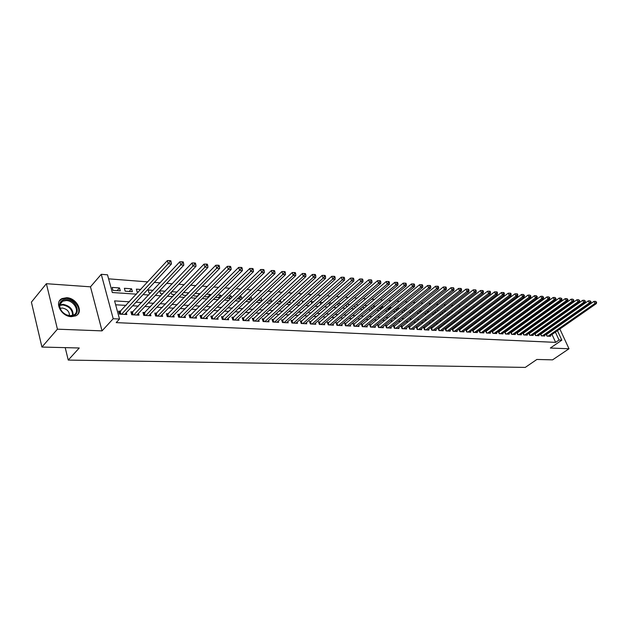 <?xml version="1.0" encoding="UTF-8"?>
<svg xmlns="http://www.w3.org/2000/svg" width="628" height="628" viewBox="0 0 628 628"><rect width="100%" height="100%" fill="white"/><g stroke="black" fill="none" stroke-linecap="round" stroke-linejoin="round"><path stroke-width="0.94" d="M66.654 297.719L62.109 298.551C53.82 302.021 61.261 316.645 71.404 316.661L75.76 315.845C84.05 312.32 76.749 297.9 66.654 297.719M547.938 310.295L548.268 310.789M555.278 319.652L554.516 319.605M557.444 330.681L561.825 340.164L550.332 348.045L569.007 348.76L552.585 359.852L536.877 359.459L525.259 367.411L68.24 360.079L79.254 347.99L41.927 347.056L31.4 302.147L46.37 283.707L57.423 329.174L102.042 330.877L113.205 318.726L101.273 274.31L107.514 274.813L112.318 292.53L136.488 294.163M102.042 330.877L90.479 286.823L46.37 283.707M90.479 286.823L101.273 274.31M539.507 312.281L538.534 312.202M533.4 311.81L532.379 311.724M527.214 311.323L526.131 311.245M520.942 310.836L519.796 310.75M514.583 310.35L513.374 310.256M508.13 309.847L506.859 309.745M501.591 309.337L500.257 309.235M494.958 308.827L493.561 308.717M488.231 308.301L486.763 308.191M481.409 307.775L479.87 307.649M474.485 307.233L472.876 307.108M467.468 306.692L465.78 306.558M460.34 306.134L458.581 306.001M453.11 305.577L451.265 305.436M445.77 305.004L443.847 304.855M438.32 304.431L436.319 304.274M430.753 303.842L428.673 303.677M423.084 303.245L420.909 303.081M415.289 302.641L413.02 302.468M407.368 302.029L405.013 301.848M399.329 301.401L396.88 301.212M391.166 300.773L388.622 300.569M382.868 300.129L380.23 299.917M374.445 299.47L371.697 299.258M365.881 298.81L363.031 298.583M357.183 298.135L354.216 297.9M348.336 297.444L345.267 297.209M339.348 296.746L336.161 296.502M330.21 296.039L326.898 295.78M320.916 295.317L317.485 295.05M311.472 294.587L307.908 294.312M301.856 293.841L298.174 293.551M292.083 293.08L288.26 292.781M282.137 292.31L278.18 292.004M272.018 291.525L267.921 291.204M261.719 290.725L257.472 290.395M251.239 289.908L246.843 289.571M240.571 289.084L236.018 288.731M229.707 288.244L224.989 287.875M218.646 287.381L213.763 287.004M207.381 286.509L202.326 286.117M195.905 285.614L190.669 285.214M184.216 284.712L178.799 284.288M172.3 283.785L166.695 283.354M160.156 282.843L154.355 282.396M147.776 281.886L108.605 278.84M569.007 348.76L559.854 329.001M557.012 322.863L556.824 322.447M41.927 347.056L57.423 329.174M546.164 334.284L547.012 336.145L550.395 336.318L550.144 335.76M540.449 333.955L541.305 335.854L544.735 336.027L544.476 335.462M534.663 333.625L535.527 335.556L539.005 335.737L538.745 335.156M528.8 333.287L529.679 335.25L533.196 335.43L532.937 334.842M522.857 332.95L523.752 334.952L527.316 335.132L527.049 334.536M516.844 332.605L517.747 334.638L521.358 334.826L521.091 334.214M510.745 332.251L511.663 334.324L515.321 334.512L515.046 333.892M504.567 331.898L505.493 334.01L509.206 334.198L508.923 333.562M499.409 331.592L498.318 331.529L499.244 333.688L503.004 333.876L502.722 333.233M493.09 331.254L491.975 331.192L492.917 333.358L496.724 333.554L496.442 332.903M486.684 330.909L485.554 330.846L486.496 333.028L490.358 333.225L490.068 332.557M480.192 330.556L479.054 330.493L479.988 332.691L483.905 332.895L483.615 332.212M473.614 330.202L472.452 330.14L473.394 332.353L477.366 332.557L477.068 331.867M466.942 329.849L465.772 329.779L466.706 332.008L470.733 332.22L470.427 331.506M460.183 329.48L458.99 329.417L459.924 331.663L464.006 331.874L463.7 331.144M453.322 329.111L452.113 329.048L453.055 331.309L457.192 331.521L456.878 330.783M446.367 328.742L445.142 328.672L446.076 330.948L450.276 331.168L449.962 330.414M439.31 328.358L438.069 328.295L439.003 330.587L443.258 330.807L442.944 330.038M432.158 327.973L430.894 327.91L431.836 330.218L436.146 330.438L435.832 329.653M424.897 327.588L423.617 327.518L424.559 329.841L428.932 330.069L428.61 329.26M417.534 327.188L416.238 327.117L417.173 329.457L421.616 329.692L421.286 328.868M410.06 326.788L408.742 326.717L409.684 329.072L414.19 329.308L413.852 328.468M402.485 326.379L401.143 326.309L402.077 328.68L406.654 328.915L406.316 328.067M394.784 325.971L393.426 325.893L394.36 328.287L399.008 328.523L398.662 327.651M386.981 325.547L385.6 325.477L386.534 327.879L391.244 328.122L390.899 327.235M379.053 325.123L377.648 325.045L378.582 327.471L383.363 327.722L383.017 326.803M371.007 324.692L369.586 324.613L370.512 327.055L375.371 327.306L375.01 326.372M362.835 324.252L361.39 324.174L362.317 326.639L367.247 326.89L366.885 325.932M354.537 323.805L353.069 323.726L353.996 326.207L359.004 326.466L358.635 325.485M346.106 323.349L344.623 323.271L345.549 325.775L350.628 326.034L350.259 325.029M337.55 322.894L336.043 322.816L336.961 325.328L342.127 325.594L341.75 324.566M328.86 322.423L327.321 322.345L328.24 324.88L333.492 325.155L333.107 324.103M320.029 321.952L318.467 321.866L319.385 324.425L324.715 324.7L324.331 323.624M311.056 321.473L309.471 321.387L310.381 323.962L315.805 324.244L315.405 323.137M301.935 320.979L300.325 320.892L301.236 323.491L306.747 323.773L306.346 322.643M292.672 320.484L291.031 320.398L291.942 323.012L297.539 323.302L297.13 322.133M283.252 319.974L281.587 319.887L282.49 322.525L288.181 322.816L287.765 321.622M273.675 319.464L271.987 319.369L272.882 322.031L278.667 322.329L278.251 321.104M263.941 318.938L262.221 318.843L263.116 321.528L268.996 321.834L268.572 320.57M254.042 318.404L252.291 318.31L253.186 321.018L259.168 321.324L258.736 320.029M243.978 317.862L242.196 317.768L243.083 320.5L249.167 320.806L248.727 319.479M233.734 317.313L231.928 317.219L232.807 319.966L238.993 320.288L238.554 318.914M223.317 316.755L221.48 316.653L222.351 319.432L228.647 319.754L228.2 318.341M212.719 316.182L210.843 316.088L211.714 318.883L218.12 319.212L217.665 317.76M201.933 315.609L200.026 315.507L200.897 318.325L207.413 318.663L206.95 317.164M190.959 315.021L189.02 314.911L189.876 317.76L196.509 318.098L196.038 316.559M179.789 314.416L177.81 314.314L178.666 317.179L185.417 317.525L184.938 315.939M168.414 313.804L166.396 313.694L167.244 316.591L174.121 316.944L173.634 315.303M156.827 313.184L154.778 313.074L155.618 315.994L162.621 316.355L162.126 314.659M145.029 312.548L142.948 312.438L143.781 315.382L150.908 315.751L150.406 314M133.018 311.904L130.891 311.786L131.715 314.761L138.984 315.138L138.474 313.325M117.098 290.638L119.516 287.938L112.161 287.412L112.962 290.356L120.317 290.858L119.516 287.938M129.164 291.471L131.59 288.801L124.375 288.283L125.184 291.196L132.406 291.698L131.59 288.801M140.813 289.461L136.362 289.139L137.179 292.028L138.372 292.114M153.154 290.34L148.137 289.979L148.962 292.844L150.704 292.962M165.266 291.204L159.7 290.803L160.525 293.645L162.809 293.802M177.151 292.051L171.75 291.667M182.56 293.574L183.054 295.199L186.335 295.427L188.808 292.884L183.596 292.515M197.168 296.18L199.657 293.661L195.222 293.339M207.821 296.911L210.317 294.414L206.636 294.155M218.293 297.641L220.797 295.168L217.845 294.956M228.584 298.347L231.096 295.898L228.851 295.741M238.711 299.054L241.231 296.62L239.653 296.51M248.664 299.737L251.184 297.334L250.274 297.272M258.453 300.42L260.706 298.01M284.845 299.737L283.848 299.666L284.107 300.412M294.611 300.435L293.111 300.325L293.504 301.432M304.211 301.118L302.233 300.977L302.751 302.429M313.655 301.793L311.205 301.613L311.849 303.395M322.941 302.453L320.045 302.249L320.798 304.337M332.071 303.104L328.884 302.877M341.059 303.748L337.99 303.528M349.898 304.376L346.939 304.164M358.604 304.996L355.746 304.792M364.515 307.751L367.066 305.601L364.421 305.412M372.498 308.309L375.049 306.174L372.946 306.024M380.364 308.85L382.915 306.731L381.345 306.621M388.112 309.384L390.663 307.288L389.603 307.21M395.75 309.91L398.301 307.83L397.744 307.791M403.278 310.436L405.751 308.364M438.525 310.703L437.692 310.64L437.92 311.174M445.872 311.221L444.663 311.135L444.985 311.912M453.11 311.739L451.54 311.629L451.956 312.634M460.245 312.249L458.558 312.132M467.271 312.752L465.662 312.634M474.211 313.246L472.664 313.137M481.04 313.733L479.572 313.631M487.775 314.212L486.378 314.11M494.424 314.691L493.082 314.589M498.31 317.007L500.822 315.146L499.7 315.068M504.433 317.43L506.945 315.578L506.223 315.531M510.478 317.846L512.66 315.986M546.125 321.622L545.905 321.144M544.531 318.161L544.303 317.65M542.914 314.62L542.663 314.079M171.232 292.208L171.891 294.43L174.678 294.618M193.691 294.893L194.021 295.961L197.781 296.22M199.814 294.163L199.657 293.661M204.634 296.165L204.799 296.706L209.014 296.997M210.623 295.388L210.317 294.414M215.38 297.397L220.051 297.758M221.244 296.581L220.797 295.168M226.339 298.198L230.884 298.512M231.693 297.727L231.096 295.898M237.141 298.944L241.529 299.242M241.953 298.842L241.231 296.62M247.754 299.674L251.993 299.972M252.048 299.917L251.184 297.334M258.179 300.396L261.868 300.655L260.981 298.033M268.423 301.102L271.508 301.322L270.707 298.975M278.487 301.801L280.991 301.974L280.339 300.098M288.385 302.484L290.317 302.618L289.814 301.181M298.112 303.159L299.501 303.253L299.14 302.233M307.681 303.819L308.536 303.881L308.309 303.253M329.614 305.255L328.782 302.971M337.479 303.968L338.508 305.954M346.052 304.925L346.648 306.519L347.347 306.566M354.49 305.867L354.953 307.092L356.052 307.171M362.796 306.778L363.133 307.657L364.609 307.759M370.983 307.673L371.187 308.215L373.04 308.34M379.037 308.536L381.337 308.913M383.174 307.39L382.915 306.731M387.052 309.314L389.501 309.478M391.032 308.222L390.663 307.288M395.193 309.879L397.548 310.036M398.78 309.031L398.301 307.83M403.207 310.428L405.468 310.585M406.41 309.824L405.829 308.364M411.097 310.978L413.271 311.127M413.93 310.593L413.357 309.157M418.868 311.512L420.956 311.661M421.341 311.347L420.791 309.973M426.522 312.045L428.524 312.179M428.649 312.085L428.115 310.774M434.058 312.563L435.801 312.681L435.337 311.559M441.492 313.074L442.811 313.168L442.457 312.32M448.808 313.584L449.726 313.647L449.483 313.066M458.833 313.333L458.385 312.265M465.615 314.024L465.183 313.003M472.295 314.699L471.887 313.725M478.897 315.35L478.497 314.44M485.397 315.994L485.02 315.13M491.457 315.805L491.905 316.567M497.808 316.465L498.459 317.014M504.072 317.116L504.92 317.462M510.258 317.752L511.302 317.909M513.209 316.504L512.99 316.01M516.499 318.263L517.59 318.341M519.262 317.124L518.964 316.465M522.763 318.702L523.791 318.773M525.228 317.729L524.953 317.109M528.941 319.126L529.914 319.197M531.123 318.325L530.864 317.744M535.04 319.55L535.959 319.613M536.948 318.906L536.697 318.357M541.053 319.966L541.917 320.021M542.694 319.471L542.459 318.961M129.462 301.809L114.594 300.898L119.516 319.032L116.188 322.619L555.639 342.37L552.012 334.465M546.894 329.967L546.179 329.928M541.14 329.637L540.378 329.59M535.307 329.292L534.491 329.245M529.404 328.946L528.533 328.899M523.422 328.601L522.496 328.546M517.354 328.248L516.381 328.185M511.216 327.887L510.179 327.824M504.99 327.526L503.899 327.463M498.679 327.157L497.525 327.086M492.281 326.78L491.072 326.709M485.797 326.403L484.526 326.325M479.227 326.018L477.884 325.94M472.562 325.626L471.157 325.547M465.803 325.233L464.335 325.147M458.958 324.833L457.412 324.747M452.003 324.425L450.386 324.331M444.954 324.017L443.266 323.915M437.81 323.601L436.044 323.499M430.549 323.177L428.712 323.067M423.194 322.745L421.27 322.635M415.728 322.313L413.719 322.195M408.145 321.866L406.057 321.748M400.452 321.418L398.278 321.293M392.649 320.963L390.381 320.829M384.721 320.5L382.366 320.359M376.674 320.029L374.225 319.887M368.503 319.55L365.959 319.401M360.205 319.063L357.56 318.914M351.782 318.577L349.035 318.412M343.218 318.074L340.368 317.909M334.528 317.564L331.568 317.391M325.689 317.054L322.619 316.873M316.716 316.528L313.529 316.339M307.587 315.994L304.29 315.798M298.316 315.452L294.893 315.248M288.888 314.903L285.34 314.691M279.311 314.345L275.629 314.126M269.561 313.772L265.754 313.553M259.654 313.191L255.714 312.964M249.575 312.603L245.493 312.367M239.323 312.006L235.092 311.763M228.89 311.394L224.518 311.143M218.277 310.774L213.748 310.515M207.476 310.146L202.789 309.871M196.486 309.502L191.626 309.219M185.291 308.85L180.267 308.56M173.893 308.183L168.697 307.885M162.291 307.508L156.914 307.194M150.469 306.817L144.903 306.495M138.427 306.111L132.673 305.781M126.157 305.396L115.646 304.784M120.78 311.245L118.614 311.127L119.43 314.126L126.832 314.51L126.314 312.634M505.642 331.922L504.606 331.867M511.796 332.259L510.815 332.204M517.865 332.581L516.946 332.534M523.854 332.903L522.991 332.856M529.773 333.225L528.957 333.178M535.613 333.539L534.844 333.492M541.375 333.845L540.661 333.806M547.067 334.151L546.399 334.112M65.202 347.637L68.24 360.079M561.825 340.164L559.038 340.031L555.395 332.11M555.639 342.37L559.038 340.031M119.516 319.032L113.205 318.726M549.665 313.819L549.9 314.33M551.282 317.328L551.502 317.807M552.868 320.767L553.072 321.206M554.422 324.134L554.61 324.55M549.469 319.244L549.249 318.773M547.875 315.774L547.64 315.264M546.242 312.234L545.991 311.692M143.035 294.603L148.812 294.995M155.32 295.435L160.901 295.812M167.37 296.243L172.771 296.612M179.2 297.044L184.412 297.397M190.81 297.829L195.85 298.167M202.208 298.598L207.083 298.928M213.402 299.352L218.104 299.674M224.4 300.098L228.937 300.404M235.194 300.82L239.582 301.118M245.799 301.542L250.038 301.825M256.216 302.241L260.314 302.515M266.46 302.931L270.409 303.198M276.524 303.614L280.339 303.874M286.415 304.282L290.097 304.533M296.141 304.941L299.697 305.177M305.71 305.585L309.133 305.812M315.115 306.221L318.42 306.44M324.362 306.841L327.549 307.061M333.46 307.453L336.537 307.665M342.409 308.058L345.376 308.262M351.217 308.654L354.074 308.85M359.891 309.243L362.639 309.423M368.416 309.816L371.062 309.996M376.816 310.381L379.359 310.554M385.082 310.939L387.531 311.103M393.214 311.488L395.569 311.645M401.229 312.03L403.49 312.187M409.118 312.563L411.293 312.713M416.898 313.089L418.978 313.231M424.552 313.608L426.553 313.741M432.095 314.118L434.011 314.243M439.522 314.612L441.366 314.738M446.846 315.107L448.604 315.232M454.06 315.594L455.747 315.711M461.172 316.08L462.781 316.182M468.182 316.551L469.72 316.653M475.09 317.014L476.558 317.116M481.896 317.478L483.301 317.572M488.615 317.933L489.95 318.019M495.241 318.372L496.513 318.459M501.764 318.82L502.981 318.898M508.209 319.252L509.355 319.33M514.56 319.683L515.651 319.754M520.832 320.099L521.86 320.17M527.01 320.523L527.983 320.586M533.109 320.932L534.028 320.994M539.13 321.34L539.994 321.395M545.065 321.74L545.881 321.795M550.269 327.596L549.555 327.557M544.515 327.251L543.754 327.204M538.698 326.89L537.882 326.843M532.795 326.529L531.932 326.474M526.821 326.16L525.895 326.105M520.761 325.791L519.788 325.728M514.622 325.414L513.594 325.351M508.405 325.037L507.314 324.966M502.102 324.645L500.948 324.574M495.712 324.252L494.495 324.181M489.228 323.86L487.956 323.781M482.665 323.459L481.323 323.373M476 323.051L474.595 322.965M469.249 322.635L467.774 322.541M462.404 322.211L460.858 322.117M455.457 321.787L453.84 321.693M448.416 321.355L446.72 321.253M441.264 320.916L439.498 320.814M434.011 320.476L432.174 320.359M426.655 320.021L424.732 319.903M419.19 319.566L417.188 319.44M411.615 319.103L409.527 318.977M403.922 318.632L401.747 318.498M396.119 318.153L393.858 318.011M388.198 317.666L385.843 317.525M380.152 317.171L377.703 317.022M371.98 316.669L369.429 316.512M363.683 316.167L361.037 316.002M355.252 315.649L352.504 315.476M346.695 315.123L343.838 314.95M337.997 314.589L335.038 314.408M329.158 314.047L326.089 313.859M320.178 313.498L316.999 313.301M311.056 312.94L307.751 312.736M301.778 312.367L298.355 312.155M292.35 311.794L288.801 311.574M282.757 311.205L279.083 310.978M273.007 310.609L269.2 310.373M263.093 309.996L259.152 309.753M253.013 309.376L248.924 309.125M242.753 308.748L238.514 308.489M232.313 308.113L227.933 307.846M221.684 307.461L217.155 307.178M210.875 306.794L206.18 306.511M199.869 306.119L195.01 305.828M188.667 305.436L183.635 305.13M177.253 304.737L172.056 304.415M165.635 304.023L160.258 303.693M153.805 303.3L148.232 302.955M141.747 302.563L135.986 302.209M560.286 336.836L557.625 331.066M121.597 314.243L168.265 263.705L171.413 264.003L124.682 314.4M119.014 312.618L167.338 260.612L168.265 263.705L169.89 261.829L171.146 261.947L170.777 260.714L169.521 260.589L169.89 261.829M169.521 260.589L167.338 260.612M171.413 264.003L171.146 261.947M70.572 315.955L66.968 315.138C62.368 312.98 59.848 309.792 59.425 305.577C59.684 301.589 62.031 299.587 66.474 299.572C77.589 299.839 81.946 316.85 70.572 315.955M66.317 300.545L62.69 301.204C60.767 302.217 59.801 303.85 59.793 306.111C60.186 310.004 62.51 312.956 66.772 314.95L70.108 315.711L73.617 315.052C80.258 312.234 74.402 300.663 66.317 300.545M69.512 315.664C69.433 311.527 67.047 308.992 62.329 308.034L60.202 308.324M77.142 314.95C82.386 309.942 74.826 298.543 66.175 298.371L61.662 299.195L59.432 300.977M133.843 314.871L180.738 264.867L183.823 265.157L136.873 315.028M131.291 313.239L179.804 261.805L180.738 264.867L182.348 263.006L183.58 263.124L183.203 261.9L181.971 261.782L182.348 263.006M181.971 261.782L179.804 261.805M183.823 265.157L183.58 263.124M145.869 315.491L192.977 266.005L195.999 266.288L148.836 315.641M143.349 313.851L192.027 262.975L192.977 266.005L194.562 264.168L195.771 264.278L195.394 263.069L194.185 262.951L194.562 264.168M194.185 262.951L192.027 262.975M195.999 266.288L195.771 264.278M157.667 316.096L204.971 267.128L207.931 267.402L160.587 316.245M155.179 314.455L204.022 264.121L204.971 267.128L206.549 265.299L207.735 265.416L207.35 264.215L206.165 264.098L206.549 265.299M206.165 264.098L204.022 264.121M207.931 267.402L207.735 265.416M169.262 316.693L216.739 268.219L219.643 268.494L172.127 316.842M166.797 315.044L215.781 265.244L216.739 268.219L218.301 266.413L219.462 266.523L219.078 265.338L217.916 265.22L218.301 266.413M217.916 265.22L215.781 265.244M219.643 268.494L219.462 266.523M180.644 317.281L228.286 269.294L231.135 269.561L183.454 317.423M178.203 315.625L227.32 266.343L228.286 269.294L229.824 267.504L230.971 267.614L230.578 266.437L229.44 266.327L229.824 267.504M229.44 266.327L227.32 266.343M231.135 269.561L230.971 267.614M191.823 317.854L239.613 270.354L242.416 270.613L194.586 317.996M189.405 316.198L238.64 267.426L239.613 270.354L241.144 268.58L242.259 268.69L241.874 267.512L240.752 267.41L241.144 268.58M240.752 267.41L238.64 267.426M242.416 270.613L242.259 268.69M202.805 318.42L250.729 271.39L253.476 271.641L205.521 318.561M200.411 316.763L249.756 268.486L250.729 271.39L252.244 269.632L253.343 269.734L252.951 268.58L251.852 268.47L252.244 269.632M251.852 268.47L249.756 268.486M253.476 271.641L253.343 269.734M213.591 318.977L261.648 272.403L264.341 272.654L216.26 319.118M211.228 317.313L260.667 269.53L261.648 272.403L263.148 270.668L264.223 270.77L263.831 269.616L262.755 269.514L263.148 270.668M262.755 269.514L260.667 269.53M264.341 272.654L264.223 270.77M224.196 319.526L272.364 273.408L275.009 273.651L226.818 319.66M221.857 317.854L271.375 270.55L272.364 273.408L273.847 271.681L274.907 271.783L274.514 270.637L273.455 270.535L273.847 271.681M273.455 270.535L271.375 270.55M275.009 273.651L274.907 271.783M234.621 320.06L282.883 274.381L285.489 274.624L237.196 320.194M232.305 318.388L281.894 271.555L282.883 274.381L284.358 272.678L285.395 272.772L285.002 271.641L283.958 271.547L284.358 272.678M283.958 271.547L281.894 271.555M285.489 274.624L285.395 272.772M244.865 320.586L293.221 275.347L295.772 275.582L247.401 320.72M242.573 318.914L292.224 272.544L293.221 275.347L294.681 273.651L295.702 273.753L295.301 272.631L294.281 272.528L294.681 273.651M294.281 272.528L292.224 272.544M295.772 275.582L295.702 273.753M254.937 321.104L303.371 276.296L305.883 276.524L257.425 321.238M252.66 319.432L302.374 273.51L303.371 276.296L304.816 274.617L305.82 274.711L305.42 273.596L304.415 273.502L304.816 274.617M304.415 273.502L302.374 273.51M305.883 276.524L305.82 274.711M264.835 321.615L313.348 277.223L315.813 277.45L267.293 321.74M262.59 319.942L312.344 274.467L313.348 277.223L314.777 275.559L315.758 275.653L315.358 274.546L314.377 274.452L314.777 275.559M314.377 274.452L312.344 274.467M315.813 277.45L315.758 275.653M274.577 322.117L323.145 278.133L325.571 278.361L276.987 322.243M272.348 320.445L322.14 275.402L323.145 278.133L324.558 276.485L325.532 276.579L325.131 275.48L324.158 275.394L324.558 276.485M324.158 275.394L322.14 275.402M325.571 278.361L325.532 276.579M284.154 322.611L332.777 279.028L335.156 279.256L286.525 322.737M281.948 320.939L331.765 276.32L332.777 279.028L334.182 277.395L335.132 277.49L334.724 276.399L333.774 276.312L334.182 277.395M333.774 276.312L331.765 276.32M335.156 279.256L335.132 277.49M293.582 323.098L342.236 279.915L344.584 280.135L295.914 323.216M291.392 321.426L341.232 277.223L342.236 279.915L343.634 278.29L344.568 278.377L344.16 277.309L343.226 277.215L343.634 278.29M343.226 277.215L341.232 277.223M344.584 280.135L344.568 278.377M302.845 323.577L351.547 280.779L353.847 280.999L305.145 323.695M300.679 321.905L350.534 278.11L351.547 280.779L352.928 279.17L353.847 279.256L353.438 278.196L352.52 278.102L352.928 279.17M352.52 278.102L350.534 278.11M353.847 280.999L353.847 279.256M311.967 324.04L360.692 281.634L362.953 281.846L314.228 324.158M309.824 322.376L359.679 278.989L360.692 281.634L362.058 280.041L362.968 280.127L362.56 279.067L361.649 278.981L362.058 280.041M361.649 278.981L359.679 278.989M362.953 281.846L362.968 280.127M320.947 324.503L369.688 282.474L371.917 282.679L323.169 324.621M318.812 322.839L368.667 279.845L369.688 282.474L371.046 280.889L371.933 280.975L371.525 279.923L370.638 279.837L371.046 280.889M370.638 279.837L368.667 279.845M371.917 282.679L371.933 280.975M329.779 324.959L378.535 283.299L380.725 283.495L331.969 325.076M327.667 323.294L377.514 280.692L378.535 283.299L379.877 281.729L380.756 281.807L380.348 280.771L379.469 280.685L379.877 281.729M379.469 280.685L377.514 280.692M380.725 283.495L380.756 281.807M338.476 325.406L387.24 284.107L389.391 284.303L340.627 325.516M336.38 323.742L386.212 281.525L387.24 284.107L388.567 282.553L389.431 282.631L389.022 281.595L388.159 281.517L388.567 282.553M388.159 281.517L386.212 281.525M389.391 284.303L389.431 282.631M347.033 325.846L395.797 284.9L397.916 285.096L349.152 325.956M344.96 324.189L394.776 282.341L395.797 284.9L397.116 283.361L397.964 283.44L397.555 282.412L396.708 282.333L397.116 283.361M396.708 282.333L394.776 282.341M397.916 285.096L397.964 283.44M355.464 326.285L404.22 285.685L406.3 285.881L357.552 326.387M353.407 324.621L403.192 283.142L404.22 285.685L405.531 284.154L406.363 284.233L405.947 283.22L405.115 283.142L405.531 284.154M405.115 283.142L403.192 283.142M406.3 285.881L406.363 284.233M363.761 326.709L412.502 286.462L414.559 286.651L365.818 326.819M361.72 325.053L411.481 283.935L412.502 286.462L413.805 284.939L414.621 285.018L414.213 284.013L413.389 283.935L413.805 284.939M413.389 283.935L411.481 283.935M414.559 286.651L414.621 285.018M371.933 327.133L420.658 287.216L422.675 287.404L373.958 327.235M369.908 325.477L419.63 284.712L420.658 287.216L421.945 285.709L422.754 285.787L422.346 284.79L421.537 284.712L421.945 285.709M421.537 284.712L419.63 284.712M422.675 287.404L422.754 285.787M379.979 327.541L428.689 287.969L430.675 288.15L381.973 327.651M377.978 325.893L427.66 285.481L428.689 287.969L429.96 286.47L430.761 286.549L430.345 285.552L429.552 285.481L429.96 286.47M429.552 285.481L427.66 285.481M430.675 288.15L430.761 286.549M387.908 327.957L436.586 288.699L438.54 288.888L389.878 328.051M385.922 326.309L435.557 286.235L436.586 288.699L437.857 287.216L438.634 287.294L438.226 286.305L437.441 286.235L437.857 287.216M437.441 286.235L435.557 286.235M438.54 288.888L438.634 287.294M395.719 328.358L444.365 289.43L446.288 289.61L397.657 328.452M393.748 326.709L443.337 286.98L444.365 289.43L445.621 287.954L446.39 288.032L445.982 287.051L445.213 286.972L445.621 287.954M445.213 286.972L443.337 286.98M446.288 289.61L446.39 288.032M403.419 328.75L452.027 290.144L453.918 290.317L405.327 328.852M401.457 327.11L450.998 287.71L452.027 290.144L453.267 288.684L454.028 288.754L453.612 287.781L452.859 287.71L453.267 288.684M452.859 287.71L450.998 287.71M453.918 290.317L454.028 288.754M411.002 329.143L459.563 290.843L461.431 291.015L412.879 329.237M409.056 327.502L458.534 288.433L459.563 290.843L460.803 289.39L461.549 289.461L461.133 288.503L460.387 288.425L460.803 289.39M460.387 288.425L458.534 288.433M461.431 291.015L461.549 289.461M418.476 329.527L466.989 291.533L468.833 291.706L420.32 329.621M416.545 327.894L465.96 289.139L466.989 291.533L468.221 290.097L468.951 290.167L468.543 289.21L467.805 289.139L468.221 290.097M467.805 289.139L465.96 289.139M468.833 291.706L468.951 290.167M425.839 329.904L474.305 292.216L476.118 292.389L427.66 329.998M423.924 328.279L473.276 289.838L474.305 292.216L475.522 290.788L476.252 290.858L475.836 289.908L475.113 289.838L475.522 290.788M475.113 289.838L473.276 289.838M476.118 292.389L476.252 290.858M433.092 330.281L481.511 292.891L483.293 293.056L434.898 330.375M431.2 328.656L480.483 290.529L481.511 292.891L482.72 291.471L483.434 291.541L483.018 290.591L482.304 290.529L482.72 291.471M482.304 290.529L480.483 290.529M483.293 293.056L483.434 291.541M440.252 330.65L488.608 293.551L490.366 293.716L442.026 330.736M438.368 329.025L487.579 291.204L488.608 293.551L489.809 292.146L490.515 292.208L490.099 291.274L489.4 291.204L489.809 292.146M489.4 291.204L487.579 291.204M490.366 293.716L490.515 292.208M447.309 331.011L495.602 294.202L497.337 294.359L449.051 331.105M445.44 329.394L494.574 291.871L495.602 294.202L496.795 292.805L497.486 292.868L497.078 291.942L496.379 291.871L496.795 292.805M496.379 291.871L494.574 291.871M497.337 294.359L497.486 292.868M454.264 331.372L502.494 294.846L504.205 295.003L455.983 331.458M452.403 329.755L501.466 292.53L502.494 294.846L503.68 293.457L504.363 293.519L503.946 292.601L503.264 292.53L503.68 293.457M503.264 292.53L501.466 292.53M504.205 295.003L504.363 293.519M461.117 331.725L509.292 295.474L510.972 295.631L462.82 331.812M459.28 330.116L508.264 293.182L509.292 295.474L510.462 294.1L511.137 294.163L510.721 293.245L510.046 293.182L510.462 294.1M510.046 293.182L508.264 293.182M510.972 295.631L511.137 294.163M467.884 332.071L515.981 296.102L517.645 296.251L469.563 332.157M466.055 330.469L514.96 293.818L515.981 296.102L517.15 294.736L517.81 294.799L517.401 293.888L516.734 293.818L517.15 294.736M516.734 293.818L514.96 293.818M517.645 296.251L517.81 294.799M474.556 332.416L522.582 296.714L524.215 296.863L476.212 332.502M472.743 330.815L521.554 294.446L522.582 296.714L523.736 295.356L524.388 295.419L523.328 294.454L523.736 295.356M523.328 294.454L521.554 294.446M524.215 296.863L524.388 295.419M481.134 332.754L529.09 297.319L530.699 297.468L482.767 332.84M479.337 331.16L528.062 295.074L529.09 297.319L530.236 295.976L530.88 296.031L529.82 295.074L530.236 295.976M529.82 295.074L528.062 295.074M530.699 297.468L530.88 296.031M487.626 333.091L535.503 297.915L537.089 298.065L489.236 333.17M485.837 331.498L534.475 295.686L535.503 297.915L536.634 296.581L537.27 296.644L536.226 295.686L536.634 296.581M536.226 295.686L534.475 295.686M537.089 298.065L537.27 296.644M494.032 333.421L541.823 298.504L543.393 298.653L495.618 333.499M492.25 331.827L540.802 296.29L541.823 298.504L542.953 297.177L543.581 297.24L542.545 296.29L542.953 297.177M542.545 296.29L540.802 296.29M543.393 298.653L543.581 297.24M500.343 333.743L548.056 299.085L549.602 299.234L501.913 333.821M498.585 332.157L547.035 296.879L548.056 299.085L549.178 297.766L549.798 297.829L548.77 296.887L549.178 297.766M548.77 296.887L547.035 296.879M549.602 299.234L549.798 297.829M506.584 334.065L554.21 299.658L555.733 299.799L508.123 334.143M504.826 332.487L553.19 297.468L554.21 299.658L555.325 298.347L555.929 298.41L554.909 297.476L555.325 298.347M554.909 297.476L553.19 297.468M555.733 299.799L555.929 298.41M512.731 334.379L560.27 300.223L561.777 300.365L514.254 334.457M510.996 332.809L559.25 298.049L560.27 300.223L561.377 298.928L561.981 298.983L560.969 298.057L561.377 298.928M560.969 298.057L559.25 298.049M561.777 300.365L561.981 298.983M518.799 334.693L566.252 300.781L567.736 300.922L520.306 334.771M517.072 333.123L565.239 298.622L566.252 300.781L567.351 299.493L567.947 299.548L566.943 298.63L567.351 299.493M566.943 298.63L565.239 298.622M567.736 300.922L567.947 299.548M524.796 334.999L572.155 301.33L573.623 301.471L526.28 335.077M523.077 333.437L571.142 299.187L572.155 301.33L573.835 300.106L572.838 299.187L573.246 300.051M572.838 299.187L571.142 299.187M573.623 301.471L573.835 300.106M530.707 335.305L577.98 301.872L579.424 302.005L532.175 335.383M529.004 333.751L576.959 299.744L577.98 301.872L579.636 300.655L578.655 299.744L579.063 300.6M578.655 299.744L576.959 299.744M579.424 302.005L579.636 300.655M536.548 335.603L583.726 302.406L585.147 302.539L537.992 335.682M534.852 334.049L582.706 300.294L583.726 302.406L585.367 301.197L584.393 300.294L584.801 301.142M584.393 300.294L582.706 300.294M585.147 302.539L585.367 301.197M542.309 335.901L589.394 302.939L590.799 303.065L543.738 335.98M540.63 334.355L588.381 300.836L589.394 302.939L591.019 301.73L590.053 300.836L590.461 301.683M590.053 300.836L588.381 300.836M590.799 303.065L591.019 301.73M548.001 336.2L594.983 303.457L596.372 303.591L549.414 336.27M546.329 334.653L593.97 301.369L594.983 303.457L596.6 302.264L595.642 301.369L596.043 302.209M595.642 301.369L593.97 301.369M596.372 303.591L596.6 302.264M120.49 314.181L119.917 312.085M120.906 314.204L120.254 311.818M59.903 304.831L63.083 304.352C69.818 305.765 73.17 309.4 73.138 315.256M72.573 315.444C72.558 309.8 69.316 306.299 62.839 304.957L59.817 305.396M132.736 314.816L132.155 312.728M133.144 314.832L132.484 312.469M144.754 315.437L144.165 313.364M145.162 315.452L144.503 313.113M156.553 316.041L155.956 313.992M156.961 316.065L156.293 313.741M168.131 316.638L167.543 314.604M168.547 316.661L167.872 314.353M179.514 317.226L178.917 315.209M179.93 317.242L179.247 314.966M190.692 317.799L190.088 315.805M191.1 317.823L190.417 315.554M201.666 318.365L201.062 316.386M202.083 318.388L201.392 316.143M212.46 318.922L211.848 316.959M212.868 318.938L212.178 316.716M223.058 319.464L222.445 317.525M223.474 319.487L222.775 317.281M233.475 320.005L232.855 318.074M233.891 320.021L233.184 317.839M243.719 320.531L243.099 318.616M244.135 320.547L243.429 318.38M253.791 321.049L253.163 319.15M254.207 321.065L253.492 318.914M263.689 321.56L263.061 319.676M264.105 321.575L263.391 319.448M273.431 322.062L272.795 320.194M273.839 322.078L273.125 319.966M283.008 322.549L282.372 320.704M283.416 322.572L282.702 320.476M292.428 323.035L291.792 321.198M292.836 323.059L292.114 320.979M301.699 323.514L301.055 321.693M302.107 323.538L301.385 321.465M310.821 323.985L310.177 322.18M311.229 324.009L310.499 321.952M319.793 324.448L319.15 322.651M320.202 324.464L319.471 322.431M328.625 324.904L327.981 323.122M329.033 324.919L328.303 322.902M337.322 325.351L336.679 323.585M337.731 325.367L336.993 323.365M345.879 325.791L345.235 324.04M346.287 325.814L345.557 323.82M354.31 326.222L353.658 324.488M354.718 326.246L353.98 324.268M362.607 326.654L361.956 324.927M363.015 326.67L362.278 324.715M370.779 327.07L370.127 325.359M371.187 327.094L370.449 325.147M378.833 327.486L378.182 325.783M379.234 327.51L378.496 325.579M386.762 327.894L386.102 326.207M387.162 327.918L386.424 326.003M394.572 328.295L393.913 326.623M394.973 328.318L394.235 326.419M402.265 328.695L401.614 327.031M402.674 328.711L401.928 326.827M409.849 329.08L409.197 327.431M410.257 329.103L409.511 327.227M417.322 329.464L416.67 327.824M417.73 329.488L416.984 327.628M424.693 329.849L424.033 328.216M425.093 329.865L424.347 328.02M431.954 330.218L431.295 328.601M432.354 330.242L431.601 328.405M439.105 330.587L438.446 328.986M439.506 330.611L438.76 328.789M446.163 330.956L445.503 329.355M446.563 330.972L445.817 329.166M453.118 331.309L452.466 329.724M453.518 331.333L452.772 329.535M459.979 331.663L459.319 330.093M460.379 331.686L459.625 329.896M466.745 332.016L466.086 330.446M467.146 332.031L466.392 330.257M473.418 332.353L472.758 330.807M473.81 332.377L473.065 330.618M480.004 332.699L479.345 331.152M480.396 332.714L479.643 330.964M486.888 333.052L486.135 331.309M493.286 333.382L492.54 331.655M499.605 333.704L498.86 331.992M505.846 334.025L505.093 332.322M511.993 334.339L511.247 332.652M518.069 334.653L517.323 332.973M524.058 334.967L523.312 333.295M529.977 335.266L529.231 333.609M535.817 335.572L535.072 333.915M541.579 335.862L540.834 334.222M547.271 336.161L546.525 334.528M59.793 306.111L59.425 305.577M60.013 304.376L62.69 301.204"/></g></svg>
